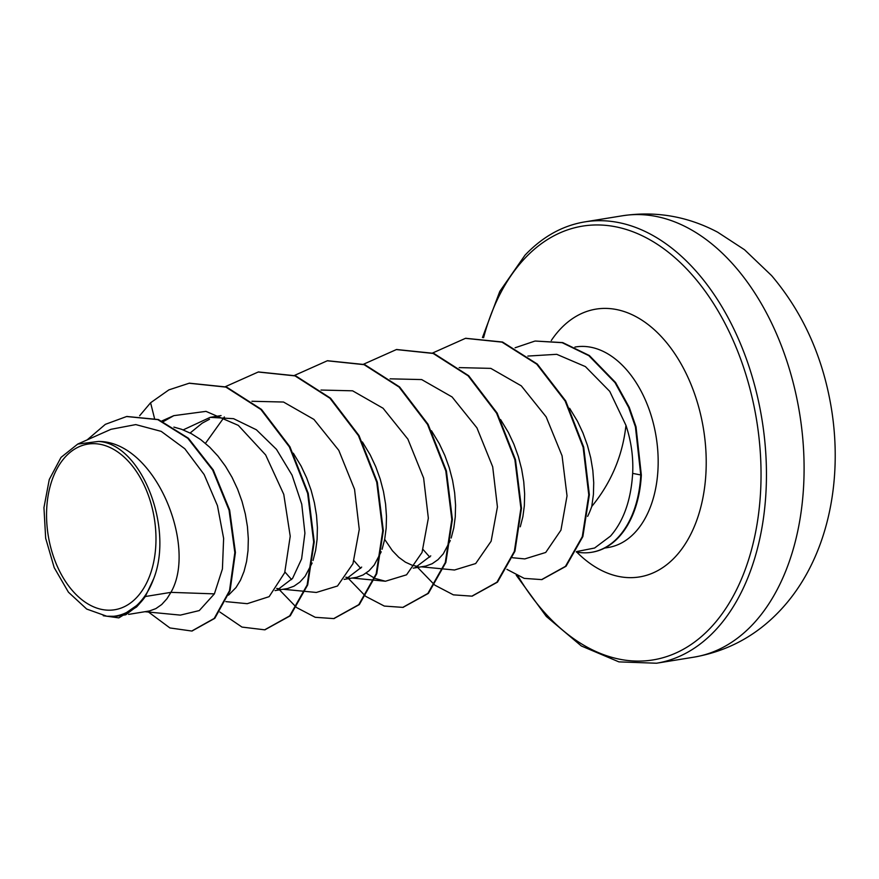 <?xml version="1.0" encoding="UTF-8"?>
<svg xmlns="http://www.w3.org/2000/svg" width="879" height="879" viewBox="0 0 879 879"><rect width="100%" height="100%" fill="white"/><g stroke="black" fill="none" stroke-linecap="round" stroke-linejoin="round"><path stroke-width="1.32" d="M65.793 456.41A83.901 53.74 80.8 0 1 142.936 482.67A83.901 53.74 80.8 0 1 136.728 597.456A83.901 53.74 80.8 0 1 59.596 571.196A83.901 53.74 80.8 0 1 65.793 456.41M591.82 552.254A100.503 64.376 -99.2 0 0 592.105 552.21A100.503 64.376 -99.2 0 0 618.486 537.487A100.503 64.376 -99.2 0 0 641.34 475.067L632.66 473.385C633.451 457.19 631.221 441.192 625.958 425.37C622.629 455.63 611.224 482.659 591.765 506.458A90.702 58.091 80.8 0 1 587.622 516.38M576.283 551.979A100.503 64.376 -99.2 0 0 591.534 552.298A100.503 64.376 -99.2 0 0 617.904 537.574A100.503 64.376 -99.2 0 0 640.769 475.165L635.429 426.875L628.672 407.449L615.003 382.607L588.82 355.654L562.164 342.689L535.3 341.041L562.736 342.601L589.402 355.555L615.575 382.508L629.254 407.351L636.011 426.776L641.34 475.067M576.492 551.594L594.611 548.024L610.52 536.08C623.607 521.06 630.99 500.162 632.66 473.385M569.647 408.317L577.437 421.195L582.986 433.017L587.436 445.345L590.732 457.904L592.831 470.452L593.721 482.714L593.424 494.448L591.765 506.458M145.31 596.522L153.693 578.69C174.108 526.982 140.937 443.499 98.404 441.445C155.133 441.038 197.676 546.408 170.911 592.358L145.31 596.522A90.702 58.091 80.8 0 1 139.97 603.115A90.702 58.091 80.8 0 1 139.695 603.412L118.819 617.882L136.575 606.971L139.607 603.565M145.046 611.718L180.36 615.113L199.28 610.575L214.388 593.874L170.911 592.358L166.955 598.731L161.725 604.51L155.847 608.62L149.485 610.96L128.598 614.388M173.888 427.106L181.503 429.26L191.303 433.622L200.753 439.643L209.696 447.191L217.981 456.113L225.463 466.222L232.034 477.308L237.583 489.131L242.033 501.459L245.329 514.017L247.428 526.565L248.317 538.827L248.021 550.562L246.57 561.505L244.032 571.449L240.483 580.184L236.033 587.513L228.529 595.138M183.195 429.886L210.191 417.349L233.572 418.679L256.382 429.776L276.467 449.334L292.048 475.132L301.75 504.194L304.914 533.19L301.607 558.912L292.597 578.327L277.357 589.941M190.128 433.006L202.258 423.129L209.499 419.261M293.322 453.201L301.112 466.09L306.661 477.912L311.111 490.229L314.407 502.799L316.506 515.347L317.396 527.609L317.099 539.332L315.649 550.287L313.034 560.461M312.133 563.032L305.112 576.294L299.882 582.074L294.015 586.172L287.642 588.512L275.072 590.589M362.412 441.972L370.191 454.861L375.74 466.694L380.189 479.011L383.486 491.581L385.584 504.117L386.474 516.391L386.178 528.114L384.727 539.069L382.112 549.243M381.211 551.803L374.19 565.065L368.96 570.845L363.093 574.954L356.731 577.294L344.161 579.371M431.49 430.754L439.28 443.642L444.829 455.465L449.279 467.793L452.564 480.352L454.663 492.899L455.564 505.161L455.267 516.896L453.817 527.839L451.191 538.025M450.29 540.585L443.28 553.847L438.039 559.626L432.171 563.725L425.81 566.065L413.229 568.153M500.569 419.536L508.359 432.413L513.907 444.247L518.357 456.564L521.643 469.133L523.741 481.681L524.642 493.943L524.345 505.667L522.895 516.621L520.28 526.796M279.94 588.963L276.698 588.436M361.676 567.098L346.48 578.712M349.029 577.734L345.788 577.217M430.754 555.88L415.229 567.592M418.096 566.515L412.262 565.285L405.417 562.164L398.758 557.297L392.441 550.759L384.672 539.387M214.388 593.874L222.42 568.966L223.629 538.398L217.454 505.667L204.159 474.572L184.832 448.773L161.231 431.38L135.773 424.59L110.985 429.304L77.726 444.082L61.025 457.388L49.268 479.505L43.95 507.612L45.664 538.234L54.19 567.614L68.441 592.204L86.702 609.059L106.788 616.234L113.765 616.267C122.203 615.498 129.905 612.202 136.871 606.356L136.575 606.971M106.788 616.234L113.017 616.827L125.763 614.795L136.871 606.356M98.404 441.445L77.726 444.082M192.051 630.99L214.795 618.333L230.067 590.622L235.418 552.495L229.639 510.062L213.256 469.946L188.381 438.214L158.352 419.536L126.884 416.481M154.484 418.283L150.584 402.769L139.64 415.745M148.507 612.048L169.911 627.947L191.765 631.034L214.223 618.42L229.496 590.71L234.836 552.583L229.056 510.161L212.674 470.045L187.809 438.313L157.77 419.624L126.598 416.525L105.359 424.337L87.153 439.896M103.261 615.729L118.819 617.882M625.958 425.37L609.751 391.386L585.403 366.598L556.715 354.314L527.861 356.072M512.578 557.736L524.796 558.912L545.716 552.462L560.945 530.147L567.032 495.877L562.066 455.794L546.156 416.877L521.291 385.848L490.823 368.378L459.179 367.609M423.096 549.551L429.776 557.143M443.499 568.955L454.498 570.01L475.682 563.549L491.13 541.211L497.426 506.963L492.69 466.793L476.934 427.864L452.081 396.956L421.667 379.574L390.1 378.827M354.017 560.769L360.698 568.361M366.136 573.086L374.63 578.239M375.091 578.448L385.42 581.239L406.559 574.811L422.041 552.452L428.348 518.192L423.623 478.066L407.889 439.137L383.068 408.241L352.6 390.814L321.022 390.045M284.939 571.998L291.619 579.591M305.343 591.402L316.341 592.457L337.503 586.007L352.962 563.67L359.269 529.411L354.545 489.306L338.789 450.334L313.935 419.415L283.521 402.033L251.943 401.274M224.365 416.954L205.444 443.357M247.263 603.675L269.128 596.665L284.708 572.679L290.224 536.234L283.763 494.35L265.645 454.937L238.308 425.37L205.994 411.372L173.811 415.657L163.417 421.546M189.435 383.189L226.496 387.024L261.459 409.394L289.927 446.763L308.232 493.317L314.232 541.86L307.694 584.909L290.257 615.805L264.942 629.771M258.503 371.96L295.575 375.794L330.537 398.176L359.006 435.544L377.311 482.099L383.321 530.652L376.772 573.701L359.324 604.587L334.009 618.552M327.57 360.742L364.642 364.565L399.604 386.947L428.084 424.304L446.389 470.869L452.399 519.423L445.851 562.472L428.403 593.369L403.087 607.323M396.66 349.523L433.732 353.347L468.694 375.729L497.162 413.086L515.468 459.64L521.478 508.194L514.94 551.243L497.492 582.14L472.177 596.105M465.749 338.294L502.557 342.03L537.311 364.071L565.735 400.945L583.689 447.114L589.359 494.778L582.865 536.575L566.054 566.252L541.936 579.558M150.584 402.769L168.878 389.88L189.15 383.233L225.925 387.112L260.887 409.493L289.345 446.851L307.65 493.405L313.66 541.958L307.123 585.007L289.674 615.893L264.656 629.814L241.978 627.079L219.871 612.026M225.431 386.639L258.217 372.015L295.003 375.882L329.955 398.264L358.434 435.632L376.739 482.186L382.739 530.74L376.19 573.8L358.753 604.686L333.712 618.596L315.231 617.3L296.794 607.664M296.454 607.411L279.5 589.875M294.509 375.41L327.285 360.786L364.071 364.664L399.033 387.035L427.502 424.403L445.807 470.957L451.817 519.511L445.279 562.571L427.831 593.457L402.802 607.378L384.31 606.07L365.873 596.445M365.532 596.182L348.578 578.646M363.598 364.192L396.374 349.567L433.16 353.446L468.111 375.816L496.591 413.185L514.896 459.739L520.906 508.282L514.358 551.342L496.921 582.228L471.891 596.149L453.388 594.852L434.951 585.216M434.611 584.964L417.657 567.427M432.677 352.973L465.463 338.338L501.986 342.129L536.739 364.159L565.153 401.044L583.118 447.213L588.776 494.877L582.294 536.662L565.472 566.351L541.64 579.602L524.214 578.382L506.941 569.372M515.127 347.765L534.729 341.14M153.693 578.69A90.229 57.794 80.8 0 1 113.765 616.267M752.809 624.365A223.563 143.189 -99.2 0 0 787.848 364.115A223.563 143.189 -99.2 0 0 622.442 215.773C655.822 210.817 687.543 216.289 717.627 232.177L744.491 249.713L771.586 275.588C802.571 312.188 822.392 355.819 831.062 406.461C843.785 481.296 827.469 560.264 780.112 610.498C756.478 635.616 727.812 651.152 694.146 657.118A223.563 143.189 -99.2 0 0 752.809 624.365M622.442 215.773L584.81 221.882A223.563 143.189 80.8 0 1 750.205 370.224A223.563 143.189 80.8 0 1 715.176 630.474A223.563 143.189 80.8 0 1 656.503 663.227L694.146 657.118M483.593 337.69A219.739 140.739 80.8 0 1 524.862 258.327A219.739 140.739 80.8 0 1 726.878 327.109A219.739 140.739 80.8 0 1 710.65 627.727A219.739 140.739 80.8 0 1 517.995 576.053M574.932 347.062L575.635 346.952A101.59 65.068 80.8 0 1 650.79 414.361A101.59 65.068 80.8 0 1 634.88 532.619A101.59 65.068 80.8 0 1 608.213 547.496L604.587 548.089M551.287 340.514A135.652 86.889 80.8 0 1 560.406 328.999A135.652 86.889 80.8 0 1 685.126 371.465A135.652 86.889 80.8 0 1 675.105 557.055A135.652 86.889 80.8 0 1 576.734 552.067M592.105 552.21L591.534 552.298M584.81 221.882C562.527 225.584 542.574 236.704 524.972 255.229L499.777 291.421L482.439 337.591M210.191 417.349L221.058 415.58M192.347 630.935L191.765 631.034M127.169 416.426L126.598 416.525M442.983 568.911L421.36 566.823M385.42 581.239L374.421 580.173M373.905 580.129L352.281 578.052M304.815 591.347L283.203 589.271M247.263 603.686L225.826 601.621M173.811 415.657L161.956 420.92M189.15 383.233L189.721 383.134M264.656 629.814L265.227 629.727M258.217 372.015L258.789 371.916M333.712 618.596L334.295 618.508M327.285 360.786L327.856 360.698M402.802 607.378L403.373 607.279M396.374 349.567L396.945 349.468M471.891 596.149L472.462 596.061M465.463 338.338L466.046 338.25M541.64 579.602L542.222 579.514M516.226 575.207L546.331 616.465L581.36 645.988L618.915 661.876L656.503 663.227"/></g></svg>
